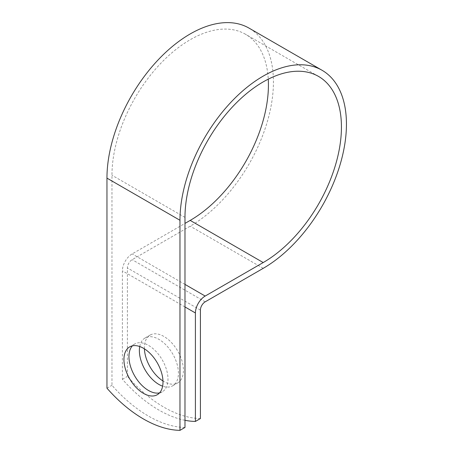 <?xml version="1.0" encoding="UTF-8"?>
<svg xmlns="http://www.w3.org/2000/svg" width="453" height="453" viewBox="0 0 453 453"><rect width="100%" height="100%" fill="white"/><g stroke="black" fill="none" stroke-linecap="round" stroke-linejoin="round"><path stroke-width="0.34" stroke-dasharray="2.27 1.7" d="M159.547 392.881A27.616 15.946 -120 0 0 162.276 391.828A27.616 15.946 -120 0 0 166.511 369.705A27.616 15.946 -120 0 0 148.471 345.367A27.616 15.946 -120 0 0 134.666 344.003A27.616 15.946 -120 0 0 132.389 345.843M144.405 348.827A27.616 15.946 60 0 1 150.102 335.09A27.616 15.946 60 0 1 163.907 336.454A27.616 15.946 60 0 1 181.947 360.792A27.616 15.946 60 0 1 177.718 382.915A27.616 15.946 60 0 1 163.907 381.551A27.616 15.946 60 0 1 162.967 380.979M139.734 346.522A27.616 15.946 60 0 1 145.096 337.978A27.616 15.946 60 0 1 158.901 339.348A27.616 15.946 60 0 1 176.942 363.68A27.616 15.946 60 0 1 172.706 385.809A27.616 15.946 60 0 1 162.633 386.177M184.977 427.462A118.007 68.131 60 0 1 111.965 385.305L111.965 175.232A110.634 63.873 120 0 1 160.254 63.896A110.634 63.873 120 0 1 245.509 34.258A110.634 63.873 120 0 1 268.261 79.162M184.977 420.299A118.007 68.131 -120 0 1 122.395 379.286L122.395 270.815A13.805 7.973 -60 0 1 132.157 253.906L184.977 223.408M200.413 418.549A118.007 68.131 60 0 1 127.401 376.392L127.401 267.927A6.727 3.884 -60 0 1 132.157 259.688L190.192 226.183A117.712 67.961 120 0 0 267.094 122.452A117.712 67.961 120 0 0 249.048 28.126M106.959 388.198L111.965 385.305M122.395 379.286L127.401 376.392M184.977 217.389L111.965 175.232M184.977 306.947L122.395 270.815M200.413 310.079L127.401 267.927M184.977 284.399L132.157 253.906M205.169 301.84L132.157 259.688M263.21 268.335L190.192 226.183M134.666 344.003L129.66 346.89M145.096 337.978L150.102 335.09M318.521 76.41L245.509 34.258M172.706 385.809L177.718 382.915M162.276 391.828L157.27 394.722"/><path stroke-width="0.68" d="M143.465 348.261A27.616 15.946 -120 0 0 129.66 346.89A27.616 15.946 -120 0 0 125.424 369.019A27.616 15.946 -120 0 0 143.465 393.351A27.616 15.946 -120 0 0 157.27 394.722A27.616 15.946 -120 0 0 161.506 372.593A27.616 15.946 -120 0 0 143.465 348.261M132.389 345.843A27.616 15.946 -120 0 0 131.189 368.425A27.616 15.946 -120 0 0 148.471 390.463A27.616 15.946 -120 0 0 159.547 392.881M162.967 380.979A27.616 15.946 60 0 1 144.405 348.827M162.633 386.177A27.616 15.946 60 0 1 158.901 384.438A27.616 15.946 60 0 1 139.734 346.522M184.977 420.299A118.007 68.131 -120 0 0 195.407 421.437L195.407 312.972A13.805 7.973 -60 0 1 205.169 296.058L263.21 262.553A110.634 63.873 120 0 0 335.48 165.062A110.634 63.873 120 0 0 318.521 76.41A110.634 63.873 120 0 0 233.272 106.053A110.634 63.873 120 0 0 184.977 217.389L184.977 427.462L179.971 430.35A118.007 68.131 60 0 1 106.959 388.198L106.959 178.125A117.712 67.961 120 0 1 158.34 59.66A117.712 67.961 120 0 1 249.048 28.126L322.066 70.277A117.712 67.961 120 0 0 231.353 101.817A117.712 67.961 120 0 0 179.971 220.277L179.971 430.35M195.407 421.437L200.413 418.549L200.413 310.079A6.727 3.884 -60 0 1 205.169 301.84L263.21 268.335A117.712 67.961 120 0 0 340.107 164.603A117.712 67.961 120 0 0 322.066 70.277M184.977 223.408L190.192 220.401A110.634 63.873 120 0 0 268.261 79.162M195.407 312.972L184.977 306.947M179.971 220.277L106.959 178.125M263.21 262.553L190.192 220.401M205.169 296.058L184.977 284.399"/></g></svg>
